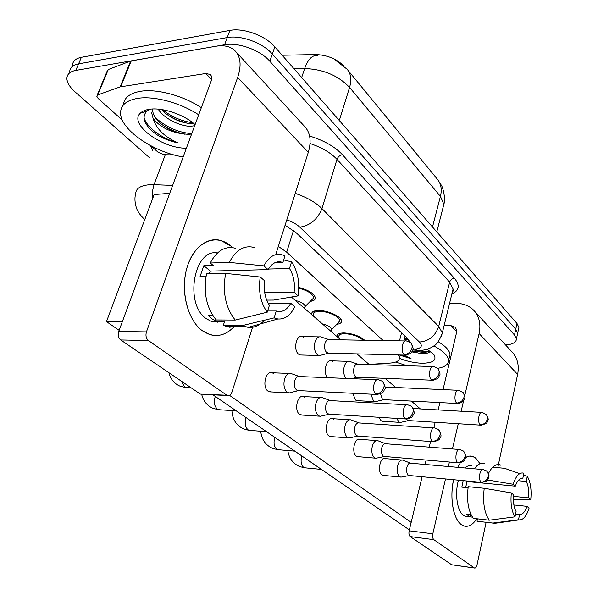 <?xml version="1.0" encoding="UTF-8"?>
<svg xmlns="http://www.w3.org/2000/svg" width="598" height="598" viewBox="0 0 598 598"><rect width="100%" height="100%" fill="white"/><g stroke="black" fill="none" stroke-linecap="round" stroke-linejoin="round"><path stroke-width="0.9" d="M337.227 336.779L337.085 336.136C337.078 334.035 339.41 332.966 344.082 332.937C352.73 333.535 359.6 335.971 364.683 340.247M311.857 314.765L311.655 313.95C311.64 311.745 313.95 310.601 318.599 310.504C327.764 310.295 341.645 316.671 341.563 320.991C341.622 322.785 340.03 323.899 336.794 324.318M298.806 287.436C308.516 290.06 314.032 293.498 315.37 297.737C315.438 299.71 313.726 300.914 310.242 301.34M343.581 65.653C335.904 58.522 326.456 54.822 315.228 54.553L282.159 55.248M383.183 340.568L286.674 252.184L278.347 246.398M369.056 364.399L390.053 363.083C396.407 362.597 399.561 360.781 399.509 357.626L398.425 354.943M149.59 157.79L75.034 91.868C69.779 87.151 67.066 82.703 66.894 78.532C66.983 74.249 69.944 71.551 75.767 70.422L224.571 44.76C238.266 42.077 260.324 50.157 269.833 61.25L514.489 335.015L515.745 329.236L517.659 333.191L517.255 335.059L517.659 333.191L515.745 329.236L272.337 54.044L515.745 329.236L516.993 323.481L518.9 327.465L518.488 329.349M224.571 44.76L227.225 37.562C240.904 34.826 262.888 42.892 272.337 54.044C262.888 42.892 240.904 34.826 227.225 37.562L78.585 63.844L227.225 37.562L229.864 30.416C243.521 27.62 265.437 35.678 274.826 46.868L516.993 323.481M69.689 72.044C69.794 67.731 72.762 64.995 78.585 63.844C72.762 64.995 69.794 67.731 69.689 72.044M72.47 65.586C72.59 61.25 75.565 58.484 81.38 57.303L229.864 30.416M514.489 335.015L516.418 338.939C516.268 342.392 512.658 344.403 505.587 344.971M410.079 342.295L407.26 338.214L295.973 232.555L285.074 225.259M409.466 340.897L408.456 341.413M291.211 373.511C288.311 372.883 286.098 374.759 284.566 379.125C283.243 384.858 284.11 389.201 287.145 392.161L289.148 392.968L291.577 392.348M377.174 379.685L299.598 376.538C297.512 376.09 295.92 377.45 294.821 380.627C293.88 384.783 294.493 387.93 296.675 390.083L298.925 390.621M320.954 336.898C318.345 336.353 316.357 338.087 314.997 342.101C313.771 347.558 314.578 351.774 317.403 354.749L319.444 355.638L321.664 355.025M405.295 340.957L329.266 339.627C327.383 339.238 325.955 340.494 324.983 343.409C324.109 347.363 324.684 350.421 326.71 352.588L328.967 353.164M330.081 400.518L322.202 397.55C319.489 396.975 317.418 398.836 315.976 403.127C314.757 408.688 315.557 412.844 318.383 415.617L320.139 416.335L322.232 415.834M406.603 404.749L330.44 400.608C328.489 400.189 326.994 401.542 325.97 404.667C325.095 408.688 325.671 411.708 327.689 413.719L329.64 414.205M358.77 422.876L350.981 419.886C348.447 419.362 346.496 421.201 345.151 425.417C344.022 430.814 344.769 434.806 347.393 437.4L348.948 438.042L350.757 437.646M435.187 422.263L433.827 427.944L359.077 422.95C357.245 422.569 355.847 423.915 354.883 426.979C354.076 430.881 354.607 433.782 356.49 435.665L358.187 436.106M385.478 443.694L377.794 440.696C375.409 440.21 373.586 442.034 372.315 446.175C371.261 451.415 371.963 455.25 374.408 457.694L375.791 458.27L377.368 457.941M459.047 449.479L385.732 443.761C384.021 443.41 382.713 444.74 381.801 447.745C381.053 451.542 381.546 454.323 383.303 456.095L384.791 456.498M410.407 463.129L402.82 460.124C400.578 459.675 398.866 461.484 397.67 465.55C396.691 470.641 397.341 474.334 399.628 476.636L400.862 477.152L402.245 476.89M482.519 469.52L410.624 463.188C409.01 462.867 407.776 464.183 406.924 467.135C406.221 470.82 406.692 473.496 408.329 475.171L409.637 475.537M349.808 361.394C347.356 360.893 345.487 362.62 344.209 366.567C343.103 371.567 343.745 375.522 346.137 378.429M432.578 366.529L357.963 364.16C356.199 363.793 354.853 365.049 353.934 367.92C353.126 371.762 353.665 374.692 355.541 376.718L357.507 377.248M311.767 299.815L313.487 298.096L313.554 297.318C312.35 293.536 307.432 290.501 298.798 288.191M304.808 306.998L305.085 306.101C304.195 303.687 300.981 301.826 295.427 300.51M338.229 322.845L339.799 320.588C339.866 316.776 327.629 311.154 319.549 311.334C315.445 311.423 313.397 312.433 313.412 314.376M370.902 394.164L373.496 401.019L375.11 401.721L376.785 401.325M380.522 393.843L382.391 399.187L384.118 399.673M331.449 330.006L331.681 329.206C330.858 326.994 327.801 325.252 322.494 323.996M363.188 340.225C358.725 336.427 352.656 334.26 344.971 333.714C340.845 333.744 338.782 334.686 338.789 336.547M396.803 418.413L398.754 421.844L400.189 422.48L401.654 422.151M406.618 419.108L407.447 420.155L408.965 420.596M183.16 156.93C153.813 152.378 120.587 129.908 120.572 113.224C120.519 105.278 126.283 100.314 137.876 98.326C154.232 95.702 180.618 102.849 198.708 114.816M123.352 105.016C124.033 97.728 129.811 93.146 140.679 91.27C157.02 88.579 183.332 95.695 201.332 107.7M161.512 109.531L165.28 113.186C174.145 119.936 183.033 123.39 191.943 123.554L193.67 123.42M158.186 109.128C163.994 118.778 180.873 126.619 190.949 126.238L194.686 125.707M186.374 148.222C161.766 148.536 128.308 123.771 140.395 113.097C142.406 111.123 145.471 109.838 149.582 109.255C162.372 107.236 183.96 114.547 195.09 124.616M152.871 109.098L152.759 110.271C152.774 114.435 155.435 118.867 160.742 123.554C166.909 128.563 173.839 131.934 181.553 133.683L188.288 134.371L191.614 134.034M150.076 109.187L146.719 111.25C141.831 116.722 143.797 123.465 152.617 131.485L156.078 134.229C162.918 138.459 170.243 141.345 178.04 142.892C164.435 136.935 156.108 128.72 153.066 118.254C159.18 126.365 168.673 131.508 181.553 133.683M152.953 108.978L151.705 112.992L153.066 118.254M162.447 109.673C171.708 116.939 181.837 121.297 192.818 122.747M155.293 117.567C166.296 127.299 178.458 132.644 191.771 133.616M143.976 117.529C146.727 127.658 162.903 139.192 178.04 142.892M168.778 115.803L177.77 120.258L187.279 123.248M163.523 125.715C170.124 129.781 177.135 132.599 184.558 134.176M407.059 365.714L395.592 362.082M427.181 349.187L433.991 354.756C437.011 360.362 432.9 363.18 421.65 363.225C414.309 362.919 406.924 361.304 399.501 358.389M411.925 351.654L419.99 353.366C424.184 353.762 427.196 353.463 429.02 352.469L430.224 351.146M400.129 355.257L411.088 358.718L404.39 355.1M414.399 352.372L411.798 351.856M438.282 341.757C445.734 346.272 449.644 350.548 450.002 354.584L449.277 357.589M433.834 345.921C443.2 350.921 448.126 355.72 448.62 360.317C448.642 364.414 444.979 367.075 437.639 368.316M417.015 350.802L429.88 351.759M401.348 355.025L411.088 358.718M413.382 351.056L427.645 353.037M202.176 330.619C186.666 319.399 179.669 287.601 188.019 264.458C196.137 241.144 216.469 233.265 230.723 245.987L232.48 247.617L230.723 245.987L221.178 240.583C206.669 236.075 190.755 249.516 185.918 271.888C180.955 294.186 188.437 320.558 202.176 330.619C213.621 338.229 224.302 336.861 234.222 326.515C226.859 334.469 218.606 337.123 209.464 334.476L202.176 330.619M174.1 154.927L164.136 154.695L158.178 152.341L150.95 145.852M122.373 120.198L98.087 98.408L96.749 96.203L97.766 94.918L120.138 86.882L130.663 61.011L215.953 46.248C223.831 44.947 230.066 46.323 234.64 50.382C240.673 56.376 241.682 65.384 237.675 77.419L146.443 331.89C145.434 335.583 146.084 338.461 148.394 340.516L120.684 339.956C118.352 337.937 117.694 335.119 118.718 331.494L211.034 81.41C212.111 78.308 211.841 75.991 210.227 74.466L205.794 73.494L120.138 86.882M97.13 95.284L107.259 70.87L108.29 69.532L130.663 61.011M236.292 52.183L304.135 125.946C310.265 132.091 311.655 140.889 308.299 152.341L276.044 253.627M201.967 394.179L226.799 395.226L148.394 340.516M226.799 395.226L227.502 395.584C229.438 396.018 230.91 394.874 231.927 392.161L252.58 327.285M199.896 393.753L120.684 339.956M461.252 524.573C457.986 522.047 455.482 517.562 453.747 511.118C451.37 501.318 451.311 490.853 453.576 479.723C449.502 497.551 453.269 519.101 461.252 524.573C466.634 528.109 471.815 526.173 476.793 518.765C472.712 524.947 468.346 527.331 463.697 525.904L461.252 524.573M457.709 467.337L460.385 462.71L457.709 467.337M465.603 457.477C469.266 455.317 472.712 455.601 475.948 458.337L479.992 463.719L475.948 458.337L472.726 456.438L469.198 456.11L465.603 457.477M449.554 303.425L456.356 303.395C463.099 303.425 468.697 305.541 473.175 309.734C479.14 315.819 481.121 323.757 479.118 333.542L464.706 395.869M474.834 311.536L511.477 351.377C517.33 357.365 519.378 365.042 517.636 374.4L498.388 464.706M463.607 400.653L461.163 411.222M458.27 423.728L452.432 448.963M449.412 462.022L448.38 466.515M445.503 478.953L432.817 533.805C432.324 536.585 432.66 538.536 433.827 539.665L410.183 536.578C408.995 535.464 408.651 533.536 409.159 530.792L422.128 476.726M452.148 564.833L474.326 567.921L433.827 539.665M474.326 567.921L474.565 568.048C475.634 568.242 476.449 567.21 477.017 564.968L486.114 522.301M498.336 464.945L497.753 467.688M451.52 564.654L410.183 536.578M425.066 464.459L426.127 460.034M429.222 447.155L430.575 441.511M438.147 409.922L439.911 402.581M443.021 389.604L456.752 331.741L456.416 329.371L454.951 327.128L450.959 325.656L444.112 325.596M448.934 364.952L446.557 364.877M383.169 421.298L381.031 420.7L379.057 417.299M357.866 400.712L355.444 400.055L352.813 393.275M327.749 377.682C322.756 373.421 326.06 358.636 331.464 360.841L332.72 361.543M383.737 475.432L381.898 474.924C377.091 471.882 380.193 456.431 385.142 458.591L385.949 459.025M358.426 456.685L356.341 456.125C351.22 452.873 354.494 437.041 359.779 439.321L360.684 439.799M331.367 436.615L328.99 436.009C323.525 432.518 326.979 416.298 332.638 418.69L333.647 419.235M302.371 415.087L299.643 414.414C293.805 410.669 297.453 394.037 303.515 396.564L304.651 397.177M301.833 355.033L300.009 354.98L298.671 354.248C292.968 350.204 296.272 334.215 302.274 336.599L303.687 337.392M271.215 391.922L268.068 391.189C261.819 387.168 265.669 370.102 272.187 372.771L273.48 373.458M119.152 330.328L106.474 321.604L154.157 194.544L169.727 193.311M409.376 529.895L212.881 394.777M411.17 522.428L229.587 395.375M291.405 297.019L340.74 339.828M356.931 353.881L369.183 364.511M385.119 378.34L395.659 387.489M411.334 401.086L420.357 408.92M106.474 321.604L122.328 321.724M267.239 312.186L269.414 305.272C265.078 298.507 263.456 290.329 264.548 280.724L260.235 277.016C258.201 291.047 260.541 302.775 267.239 312.186L235.246 320.057L216.207 319.945C206.445 307.88 203.215 292.527 206.512 273.869L225.618 273.406L260.235 277.016M268.106 269.601L263.83 265.856C269.668 255.391 276.717 252.057 284.962 255.862L282.869 262.522L282.054 262.216C276.642 260.691 271.985 263.15 268.106 269.601L210.399 271.103L209.008 273.809M282.869 262.522L274.759 262.761M236.083 326.53L229.46 327.218L223.293 325.417L224.758 320.984L215.444 320.924L211.752 318.674L208.351 315.46L212.783 315.475M220.901 321.657L211.722 321.597L206.213 318.644C184.087 303.821 194.021 248.163 217.463 252.976M218.666 321.642L217.814 322.277M263.83 265.856L229.318 262.402L210.242 263L213.165 265.422L203.813 265.699L200.091 276.478L206.018 276.343M210.242 263C216.88 250.622 225.244 245.703 235.335 248.237M229.318 262.402C235.896 249.874 244.186 244.903 254.18 247.475M266.693 300.099L273.794 300.054L298.088 295.868L294.096 292.377L264.682 292.714M264.466 320.222C259.629 325.566 254.187 327.951 248.155 327.39L242.272 325.589L274.123 317.874L276.269 310.997L267.612 310.99M223.293 325.417L242.272 325.589M268.427 269.04L289.499 268.487L291.562 261.864L283.691 259.906M291.562 261.864C297.797 271.23 299.972 282.562 298.088 295.868M268.24 303.365L290.763 303.261L294.777 306.714C290.486 315.4 284.857 319.489 277.883 318.973L274.123 317.874M289.499 268.487C293.603 275.192 295.135 283.153 294.096 292.377M290.763 303.261C286.913 310.041 282.136 312.642 276.448 311.057L276.269 310.997M235.246 320.057C225.566 307.843 222.359 292.295 225.618 273.406M215.444 320.924L215.893 319.594M210.399 271.103L203.813 265.699M514.99 516.851L516.074 511.514C513.854 507.425 513.002 501.842 513.533 494.778L511.335 492.894C510.348 503.269 511.567 511.26 514.99 516.851L489.276 520.208L473.332 518.361C468.271 511.208 466.56 500.661 468.204 486.705L484.216 488.282L511.335 492.894M515.297 486.167L513.121 484.253C516.037 475.687 519.625 471.994 523.863 473.182L522.809 478.37C519.886 477.922 517.382 480.523 515.297 486.167L467.15 481.562L465.595 487.534M522.809 478.37L521.89 478.288M472.442 517.15L469.834 516.836L466.223 514.018L470.992 514.557M469.834 516.836L465.169 516.298L463.315 515.274C457.096 510.969 454.622 493.343 458.464 480.187M474.393 468.802C477.63 464.198 480.994 462.441 484.492 463.532M479.932 521.583L492.901 523.063L518.511 519.759L519.58 514.444L515.573 514.003M477.518 518.847L477.01 521.202M496.549 464.796L500.952 465.169L497.297 464.616M488.417 473.564C492.005 466.5 495.944 463.6 500.234 464.863M519.729 473.631L504.443 468.271L492.677 467.255M497.596 522.929L494.18 523.414L492.901 523.063M513.121 484.253L487.572 479.985M518.092 480.702L526.24 481.457L527.279 476.292L523.504 474.962M527.279 476.292C530.531 481.913 531.689 489.717 530.755 499.704L528.684 497.887L513.413 496.347M513.361 499.397L530.755 499.704M513.876 504.966L526.995 506.349L529.081 508.143C526.502 516.216 523.175 520.133 519.086 519.894L518.511 519.759M526.24 481.457C528.37 485.554 529.185 491.033 528.684 497.887M526.995 506.349C524.999 511.993 522.532 514.684 519.58 514.444M464.885 467.965C467.158 465.872 469.437 465.199 471.71 465.939M463.158 480.635L461.828 487.161L468.055 487.774M489.276 520.208C484.298 513.009 482.608 502.365 484.216 488.282M469.916 516.866L470.439 514.497M467.15 481.562L466.395 480.942M315.228 54.553L314.892 55.577M407.627 338.573L404.577 338.079M293.506 230.447L286.674 252.184M401.579 332.824L399.479 340.853M347.931 70.235L437.19 179.011C441.047 183.519 442.131 189.312 440.434 196.398L349.568 87.413C351.788 79.758 350.966 73.696 347.102 69.226L335.299 60.069M442.894 208.126L443.873 204.322L440.434 196.398L432.504 226.971M339.313 120.527L349.568 87.413C338.259 75.542 323.286 69.248 304.651 68.523C308.075 58.978 312.492 54.672 317.897 55.607M301.669 77.531L304.651 68.523L293.924 68.688M81.38 57.303L75.767 70.422M274.826 46.868L269.833 61.25M144.776 219.541C141.397 216.364 139.095 213.531 137.869 211.057C136.68 209.756 133.489 200.083 135.716 194.036C135.649 188.819 139.954 185.739 148.633 184.804L154 184.692L165.295 154.725M152.468 150.277L150.517 145.62M153.185 147.863L153.185 148.409M309.6 136.045C323.847 140.395 334.805 146.63 342.452 154.733L454.405 278.279C460.168 285.231 459.316 290.508 451.841 294.104M295.24 193.356C306.714 197.28 315.617 202.348 321.948 208.56L336.995 159.352C330.687 152.692 321.702 147.422 310.048 143.527M152.318 199.433L152.326 191.816L154 184.692L172.658 185.387M412.829 349.322L414.78 349.18C421.433 348.402 422.98 346.018 419.437 342.026L299.822 227.158C310.242 225.551 317.62 219.346 321.948 208.56L438.708 326.411L449.651 282.166L336.995 159.352C338.027 156.766 339.843 155.226 342.452 154.733M419.437 342.026C428.953 341.219 435.374 336.016 438.708 326.411L442.326 332.899L441.429 336.188M421.956 350.383L418.286 350.712C424.079 350.316 428.579 349.142 431.793 347.191C436.099 345.524 439.612 340.755 442.326 332.899L453.09 289.013L453.411 289.365C454.069 289.417 453.688 290.396 452.282 292.317L453.09 289.013L449.651 282.166C450.451 279.849 452.036 278.556 454.405 278.279M299.822 227.158C296.668 224.213 292.332 221.783 286.793 219.862M412.201 351.146L418.286 350.712L414.78 349.18M408.419 339.44L404.136 339.784M375.753 393.955C379.7 393.723 382.414 391.533 383.901 387.377C384.514 384.604 383.886 382.511 382.002 381.098L378.512 379.745C374.109 377.719 371.537 390.868 375.753 393.955L378.003 394.478M181.381 381.18L184.595 386.966L187.869 387.676M404.136 354.547C407.993 354.248 410.609 352.125 412 348.178L412.179 345.838L411.289 343.446L410.43 342.564L406.535 340.98C402.506 339.156 400.316 351.445 404.136 354.547L406.363 355.122M405.16 418.555C409.017 418.383 411.633 416.283 413.024 412.254C413.584 409.57 412.941 407.522 411.08 406.117L407.739 404.809C403.665 402.903 401.243 415.7 405.16 418.555L407.089 419.034M215.302 396.444C213.516 401.938 214.226 406.177 217.448 409.159L220.296 409.809M432.369 441.317C436.136 441.197 438.663 439.179 439.971 435.277C440.487 432.668 439.822 430.665 437.99 429.274L434.791 428.011C431.009 426.21 428.721 438.67 432.369 441.317L434.036 441.75M246.099 417.621C244.425 422.973 245.098 427.054 248.103 429.865L250.599 430.463M457.627 462.441C461.297 462.359 463.749 460.43 464.975 456.64C465.446 454.099 464.781 452.148 462.972 450.765L459.892 449.539C456.371 447.85 454.218 459.982 457.627 462.441L459.07 462.837M274.893 437.422C273.331 442.632 273.959 446.571 276.777 449.233L278.974 449.778M481.121 482.093C484.709 482.055 487.078 480.194 488.237 476.516C488.671 474.05 487.998 472.136 486.219 470.776L483.251 469.58C479.962 467.98 477.937 479.805 481.121 482.093L482.384 482.451M301.878 455.975C300.42 461.065 301.011 464.863 303.657 467.382L305.593 467.883M431.39 379.7C435.15 379.461 437.684 377.428 438.984 373.601L439.134 371.313L438.229 368.973L437.377 368.099L433.647 366.559C429.902 364.84 427.824 376.815 431.39 379.7L433.311 380.223M456.678 403.045C460.348 402.858 462.8 400.899 464.026 397.184L464.145 394.957L463.226 392.662L458.808 390.307C455.317 388.678 453.344 400.361 456.678 403.045L458.352 403.523M480.209 424.767C483.797 424.617 486.167 422.741 487.325 419.131L487.34 416.544L486.495 414.706L482.22 412.411C478.953 410.863 477.092 422.263 480.209 424.767L481.674 425.2M308.299 152.341L237.675 77.419M211.572 79.429L205.794 73.494M131.276 60.847L120.759 86.732M118.718 331.494L146.443 331.89M108.29 69.532L97.766 94.918M517.636 374.4L479.118 333.542M456.752 331.621L450.959 325.656M409.159 530.792L432.817 533.805M404.457 338.55L407.41 338.363M405.078 336.143L403.837 340.927M400.197 354.995L399.509 357.626M311.655 313.95L312.119 312.388M337.085 336.136L337.474 334.76M437.915 179.893L441.369 185.298C442.296 186.18 445.966 197.549 443.873 204.322L436.787 231.867M518.9 327.465L516.418 338.939M168.905 372.704C170.572 379.229 174.362 383.752 180.29 386.271L185.851 387.571L191.196 387.848M269.279 391.825L288.348 392.796M299.164 376.434L291.981 373.855M382.66 381.636C385.269 385.919 385.867 388.61 384.469 389.717C383.378 390.651 385.127 392.968 376.576 394.448L297.542 390.546M270.199 372.689L289.253 373.429M298.11 390.673L289.148 392.968M300.009 354.98L318.727 355.496M328.795 339.529L321.657 337.205M410.938 343.028C413.173 347.199 413.726 349.591 412.59 350.211C411.409 351.28 413.674 353.239 405.048 355.115L327.667 353.134M300.413 336.569L319.115 336.868M328.175 353.239L319.444 355.638M201.661 394.164C203.223 401.049 207.087 405.81 213.262 408.434L218.562 409.697L236.225 410.833M300.704 414.975L319.437 416.178M411.73 406.647C414.25 410.804 414.833 413.412 413.472 414.481C412.456 415.311 414.152 417.591 405.885 418.981L328.452 414.13M301.811 396.474L320.521 397.461M328.952 414.242L320.139 416.335M231.897 410.557C232.375 419.527 236.419 425.716 244.036 429.125L249.097 430.343L266.536 431.674M329.932 436.503L348.32 437.908M438.633 429.798C441.07 433.774 441.63 436.323 440.307 437.437C439.321 438.192 441.01 440.367 433.012 441.698L357.163 436.032M331.165 418.593L349.538 419.796M357.604 436.129L348.948 438.042M260.721 431.233C261.595 439.582 265.632 445.331 272.838 448.478L277.659 449.659L294.866 451.154M357.185 456.573L375.238 458.143M463.6 451.288C467.21 457.059 465.229 454.786 465.618 457.418L464.736 459.69C464.773 459.742 463.48 462.433 458.188 462.777L383.901 456.424M358.508 439.224L376.538 440.599M384.297 456.513L375.791 458.27M287.81 450.541C288.991 458.337 292.998 463.704 299.837 466.627L304.442 467.771L321.41 469.408M382.653 475.328L400.368 477.04M486.839 471.284C490.27 476.696 488.514 474.797 488.76 477.466L487.52 480.052C487.288 480.971 485.322 481.756 481.622 482.392L408.86 475.462M384.028 458.494L401.729 460.026M409.211 475.545L400.862 477.152M357.567 364.07L350.428 361.67M437.878 368.562C440.068 372.33 440.562 374.744 439.366 375.821C438.409 376.598 440.068 378.706 432.19 380.201L356.393 377.203M313.554 297.318L314.182 295.225M305.047 306.542L313.487 298.096M305.085 306.101L304.419 308.306M329.864 360.788L348.223 361.349M356.842 377.301L351.564 378.646M313.823 313.008L314.406 311.02M313.905 316.544L313.606 315.139M356.498 400.638L374.542 401.602M462.889 392.251C464.967 395.913 465.536 398.014 464.571 398.545L463.794 400.368C463.906 400.376 462.441 403.082 457.388 403.493L383.146 399.621M339.799 320.588L340.367 318.592M331.651 329.61L339.739 321.298M331.681 329.206L331.045 331.419M383.542 399.703L375.11 401.721M457.881 390.27L384.992 387.011M339.133 335.329L339.671 333.43M339.253 338.535L338.961 337.235M381.973 421.224L399.681 422.367M486.159 414.302C488.177 417.867 488.73 419.886 487.811 420.364C486.436 421.59 489.568 423.063 480.844 425.163L408.12 420.544M408.479 420.618L400.189 422.48M481.412 412.366L413.158 408.516M146.719 111.25L140.395 113.097M151.705 112.992L152.759 110.271M448.62 360.317L450.002 354.584M210.69 74.937L210.227 74.466M200.599 394.104L227.502 395.584M455.414 327.607L454.951 327.128M451.759 564.781L474.565 568.048M282.054 262.216L275.551 262.41M224.527 321.687L211.722 321.597M244.724 326.62L225.767 326.426M277.883 318.973L248.155 327.39M493.036 523.115L477.152 521.254M519.086 519.894L494.18 523.414"/></g></svg>
